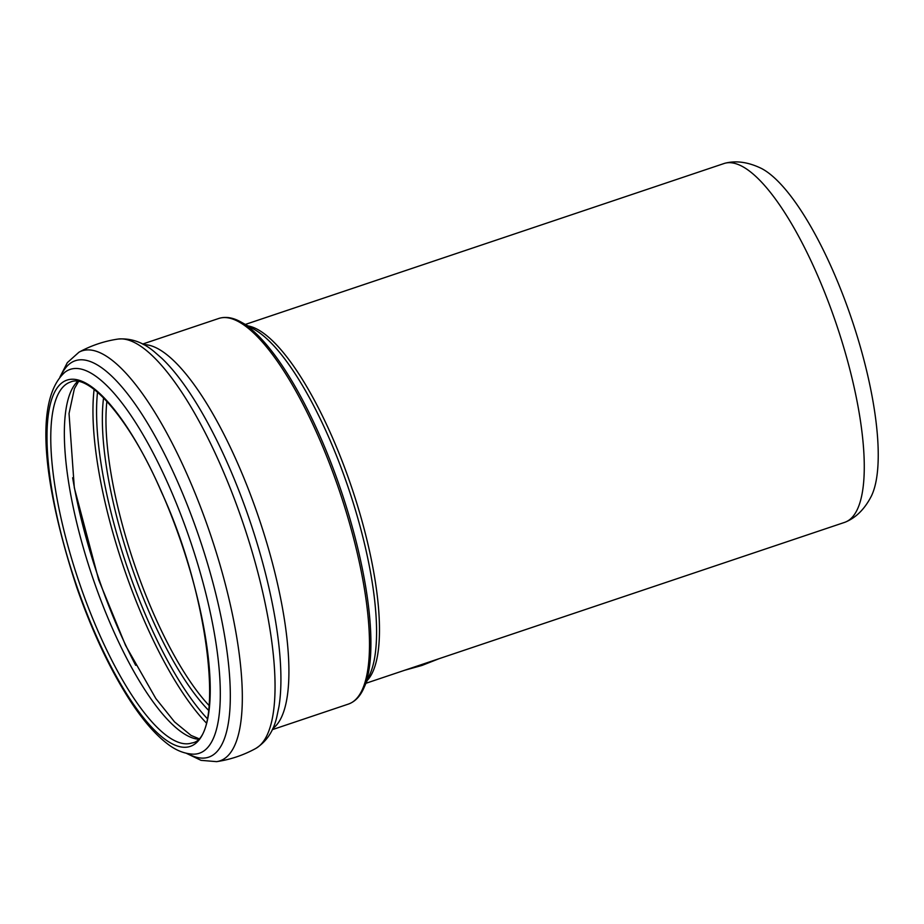 <?xml version="1.0" encoding="UTF-8"?>
<svg xmlns="http://www.w3.org/2000/svg" width="924" height="924" viewBox="0 0 924 924"><rect width="100%" height="100%" fill="white"/><g stroke="black" fill="none" stroke-linecap="round" stroke-linejoin="round"><path stroke-width="1.39" d="M365.95 683.275L844.628 522.372A189.281 55.313 -108.6 0 0 846.234 521.725A189.281 55.313 -108.6 0 0 836.751 325.329A189.281 55.313 -108.6 0 0 725.675 163.063A189.281 55.313 -108.6 0 0 724 163.536L245.322 324.44M725.675 163.063C736.705 160.441 748.613 162.231 761.388 168.422A180.342 52.703 71.4 0 1 852.032 320.189A180.342 52.703 71.4 0 1 871.471 495.888C865.026 508.547 856.617 517.151 846.234 521.725M367.163 680.514A189.281 55.313 -108.6 0 0 351.963 488.288A189.281 55.313 -108.6 0 0 247.967 325.918M254.181 329.371A190.922 55.798 71.4 0 1 348.833 489.339A190.922 55.798 71.4 0 1 370.027 674L363.975 687.756A202.599 59.205 71.4 0 0 341.487 491.811A202.599 59.205 71.4 0 0 241.048 322.06L254.181 329.371M209.228 705.682A189.986 55.521 71.4 0 1 135.458 567.29A189.986 55.521 71.4 0 1 106.884 401.259M208.674 710.441A192.538 56.272 71.4 0 1 132.248 568.445A192.538 56.272 71.4 0 1 103.58 397.794M207.265 718.595A204.077 59.644 71.4 0 1 128.251 570.166A204.077 59.644 71.4 0 1 97.528 392.157M206.214 722.834A206.63 60.383 71.4 0 1 125.04 571.332A206.63 60.383 71.4 0 1 94.121 389.408M135.701 665.349A206.63 60.383 71.4 0 1 99.261 579.995A206.63 60.383 71.4 0 1 72.65 477.754M197.828 739.165A190.402 55.648 71.4 0 1 93.936 581.254A190.402 55.648 71.4 0 1 77.593 381.45M80.365 585.816A190.402 55.648 71.4 0 1 70.524 382.016C88.9 373.227 130.249 419.23 161.226 491.522C211.088 598.752 224.428 739.131 191.869 742.977A190.402 55.648 71.4 0 1 80.365 585.816M77.073 587.017A193.197 56.456 71.4 0 1 99.734 393.485A193.197 56.456 71.4 0 1 209.182 709.563A193.197 56.456 71.4 0 1 77.073 587.017M64.911 372.222A202.506 59.182 71.4 0 1 190.852 542.446A202.506 59.182 71.4 0 1 193.312 754.169C184.292 753.788 175.525 750.23 167.013 743.497C154.123 733.517 141.06 718.04 127.824 697.066C108.593 666.423 91.557 629.81 76.704 587.237C45.715 492.781 31.878 401.882 64.911 372.222M60.799 376.068A209.147 61.123 71.4 0 1 199.884 539.408A209.147 61.123 71.4 0 1 187.711 753.603M59.91 377.096L67.337 362.635L78.979 352.194A216.285 63.202 71.4 0 1 210.868 535.712A216.285 63.202 71.4 0 1 216.62 761.642C230.411 759.597 243.428 755.22 255.659 748.521C266.586 741.614 273.666 730.965 276.877 716.585L278.979 706.502A209.944 61.354 71.4 0 0 250.427 522.418A209.944 61.354 71.4 0 0 161.989 358.477L154.227 351.697C142.977 342.18 130.908 337.976 118.018 339.073A216.285 63.202 71.4 0 1 243.601 524.716A216.285 63.202 71.4 0 1 255.659 748.521M143.659 344.629A203.419 59.448 71.4 0 1 259.344 519.427A203.419 59.448 71.4 0 1 272.742 728.597M142.608 344.063L218.757 318.468A203.419 59.448 71.4 0 1 339.917 492.342A203.419 59.448 71.4 0 1 348.383 704.088C355.128 701.674 360.325 696.234 363.975 687.756M438.958 658.743L421.91 665.465L404.724 670.246M78.494 381.6L74.382 388.669L69.034 413.536L74.324 487.814L98.672 579.822L125.595 645.506L155.844 698.544L174.555 721.898L191.083 735.446L198.464 738.507M186.371 753.314L201.039 760.348L216.62 761.642M78.979 352.194C91.21 345.495 104.227 341.118 118.018 339.073M272.245 729.683L348.383 704.088M218.757 318.468C225.583 316.32 233.021 317.521 241.048 322.06"/></g></svg>
